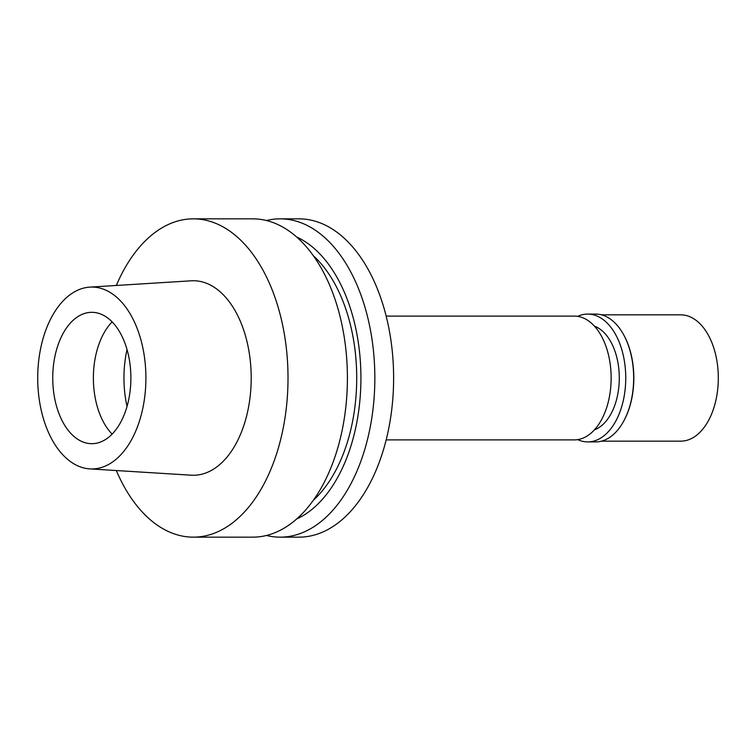 <?xml version="1.0" encoding="UTF-8"?>
<svg xmlns="http://www.w3.org/2000/svg" width="756" height="756" viewBox="0 0 756 756"><rect width="100%" height="100%" fill="white"/><g stroke="black" fill="none" stroke-linecap="round" stroke-linejoin="round"><path stroke-width="1.13" d="M99.99 288.102A90.947 54.101 90 0 1 145.662 386.581A90.947 54.101 90 0 1 89.813 468.89A90.947 54.101 90 0 1 83.623 467.907A90.947 54.101 90 0 1 37.8 372.784A90.947 54.101 90 0 1 89.803 287.119A90.947 54.101 90 0 1 99.99 288.102M97.713 313.069A65.687 39.066 -90 0 0 91.807 312.313A65.687 39.066 -90 0 0 52.854 373.02A65.687 39.066 -90 0 0 85.9 442.931A65.687 39.066 -90 0 0 91.807 443.687A65.687 39.066 -90 0 0 130.769 382.98A65.687 39.066 -90 0 0 97.713 313.069M89.813 468.89L191.211 475.193A97.259 57.853 -90 0 0 250.945 387.166A97.259 57.853 -90 0 0 202.098 281.856A97.259 57.853 -90 0 0 191.211 280.807L89.803 287.119M116.32 285.466A159.157 94.67 90 0 1 193.347 218.843A159.157 94.67 90 0 1 207.664 220.676A159.157 94.67 90 0 1 287.743 390.068A159.157 94.67 90 0 1 193.347 537.157A159.157 94.67 90 0 1 179.03 535.324A159.157 94.67 90 0 1 116.32 470.534M193.347 537.157L252.74 537.157A159.157 94.67 -90 0 0 347.136 390.068A159.157 94.67 -90 0 0 267.057 220.676A159.157 94.67 -90 0 0 252.74 218.843L193.347 218.843M313.371 500.236A138.943 82.65 -90 0 0 356.719 378A138.943 82.65 -90 0 0 313.362 255.764M296.683 237.025A146.012 86.846 90 0 1 360.924 378A146.012 86.846 90 0 1 296.683 518.975M266.452 220.525A159.157 94.67 90 0 1 280.174 218.843A159.157 94.67 90 0 1 294.49 220.676A159.157 94.67 90 0 1 374.57 390.068A159.157 94.67 90 0 1 280.174 537.157A159.157 94.67 90 0 1 266.462 535.475M280.174 537.157L298.951 537.157A159.157 94.67 -90 0 0 393.347 390.068A159.157 94.67 -90 0 0 313.267 220.676A159.157 94.67 -90 0 0 298.951 218.843L280.174 218.843M386.174 439.897L574.324 439.888A61.897 36.817 -90 0 0 611.037 382.687A61.897 36.817 -90 0 0 579.899 316.811A61.897 36.817 -90 0 0 574.324 316.102L386.165 316.102M112.124 434.105A65.687 39.066 90 0 1 112.124 321.895M594.443 429.833A53.052 31.554 -90 0 0 619.287 377.991A53.052 31.554 -90 0 0 594.443 326.157M601.492 441.154L680.74 441.154A63.154 37.564 -90 0 0 718.2 382.782A63.154 37.564 -90 0 0 686.42 315.564A63.154 37.564 -90 0 0 680.74 314.836L601.483 314.836M623.917 335.258A63.154 37.564 90 0 1 624.059 335.513A63.154 37.564 90 0 1 624.059 420.478A63.154 37.564 90 0 1 623.917 420.733M587.733 441.91L595.652 441.91A63.92 38.017 -90 0 0 623.785 420.988A63.92 38.017 -90 0 0 623.785 335.002A63.92 38.017 -90 0 0 601.398 314.817A63.92 38.017 -90 0 0 595.652 314.08L587.733 314.08A63.92 38.017 90 0 1 593.479 314.817A63.92 38.017 90 0 1 625.637 382.838A63.92 38.017 90 0 1 587.733 441.91A63.92 38.017 90 0 1 581.978 441.173A63.92 38.017 90 0 1 577.669 439.633M577.669 316.358A63.92 38.017 90 0 1 587.733 314.08M127.027 406.435A80.845 48.091 90 0 1 127.027 349.565M624.059 335.513L623.785 335.002M624.059 420.478L623.785 420.988"/></g></svg>
